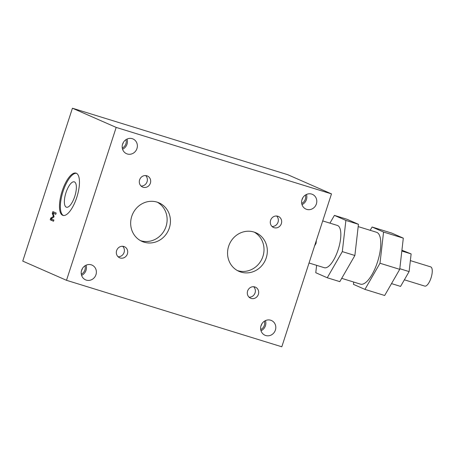 <?xml version="1.0" encoding="UTF-8"?>
<svg xmlns="http://www.w3.org/2000/svg" width="455" height="455" viewBox="0 0 455 455"><rect width="100%" height="100%" fill="white"/><g stroke="black" fill="none" stroke-linecap="round" stroke-linejoin="round"><path stroke-width="0.68" d="M314.598 245.865L316.049 243.351L316.39 240.354M322.709 220.914L337.36 225.435A22.119 7.917 107.2 0 1 338.128 249.772A22.119 7.917 107.2 0 1 324.307 267.711L309.036 262.996M316.049 243.351L315.474 243.175M316.623 265.339L315.776 272.721L327.259 277.76L339.817 281.639L354.877 255.488L358.449 224.304L346.966 219.264L334.408 215.386L345.891 220.425L358.449 224.304M329.938 223.143L334.408 215.386M327.259 277.76L342.314 251.609L345.891 220.425M342.314 251.609L354.877 255.488M353.717 282.055L353.455 284.352L364.938 289.391L379.993 263.246L383.565 232.056L372.088 227.017L370.188 230.31M358.187 226.601L376.524 232.266A27.146 9.72 107.2 0 1 377.462 262.131A27.146 9.72 107.2 0 1 360.502 284.147L341.716 278.346M364.938 289.391L384.674 295.488L399.729 269.337L403.306 238.153L391.823 233.114L372.088 227.017M383.565 232.056L403.306 238.153M379.993 263.246L399.729 269.337M391.516 283.607L400.576 286.405L409.108 271.589L411.132 253.913L401.919 250.222M401.828 251.041L411.132 253.913M409.108 271.589L399.803 268.712M410.364 260.607L430.686 266.88A10.056 3.6 107.2 0 1 431.158 277.55A10.056 3.6 107.2 0 1 424.754 286.098L404.376 279.802M52.865 211.592L56.181 213.042L55.766 214.316L52.911 213.059L54.043 216.409L53.792 217.183L51.051 218.798L53.906 220.055L53.519 221.238L50.204 219.782L50.767 218.047L53.389 216.472L52.291 213.355L52.865 211.592M52.291 213.355L53.098 213.605M53.514 213.247L53.9 212.047M53.389 216.472L53.963 216.648M50.767 218.047L51.79 218.366M50.204 219.782L51.278 220.118L51.625 219.054M53.559 221.113L51.278 220.118M52.911 213.059L55.806 214.191M66.504 280.308L281.81 346.79L331.49 193.893L116.184 127.411L66.504 280.308L22.75 261.107L72.43 108.21L116.184 127.411M331.49 193.893L287.736 174.692L72.43 108.21M81.542 270.492A6.785 6.33 113.7 0 0 82.429 268.478M301.949 199.751A6.785 6.33 113.7 0 0 302.831 197.737M122.531 144.349A6.785 6.33 113.7 0 0 123.413 142.335M260.965 325.888A6.785 6.33 113.7 0 0 261.847 323.875M305.379 195.064A6.785 6.33 -66.3 0 1 301.705 203.43M306.46 194.461A8.042 7.507 -66.3 0 1 301.995 204.631M306.715 209.374A8.042 7.507 -66.3 0 1 305.965 209.095A8.042 7.507 -66.3 0 1 302.325 198.716A8.042 7.507 -66.3 0 1 312.431 194.365A8.042 7.507 -66.3 0 1 316.236 204.352A8.042 7.507 -66.3 0 1 306.715 209.374M125.961 139.662A6.785 6.33 -66.3 0 1 122.287 148.034M127.036 139.065A8.042 7.507 -66.3 0 1 122.577 149.234M274.109 227.699A6.034 5.631 -66.3 0 1 273.546 227.489A6.034 5.631 -66.3 0 1 270.822 219.702A6.034 5.631 -66.3 0 1 278.397 216.438A6.034 5.631 -66.3 0 1 281.355 223.627A6.034 5.631 -66.3 0 1 274.109 227.699M143.132 187.255A6.034 5.631 -66.3 0 1 142.574 187.045A6.034 5.631 -66.3 0 1 139.844 179.259A6.034 5.631 -66.3 0 1 147.42 176A6.034 5.631 -66.3 0 1 150.377 183.183A6.034 5.631 -66.3 0 1 143.132 187.255M127.298 153.978A8.042 7.507 -66.3 0 1 126.547 153.699A8.042 7.507 -66.3 0 1 122.907 143.314A8.042 7.507 -66.3 0 1 133.014 138.963A8.042 7.507 -66.3 0 1 136.813 148.95A8.042 7.507 -66.3 0 1 127.298 153.978M240.934 272.084A21.072 19.656 -66.3 0 1 238.972 271.351A21.072 19.656 -66.3 0 1 229.439 244.159A21.072 19.656 -66.3 0 1 255.909 232.767A21.072 19.656 -66.3 0 1 266.238 257.866A21.072 19.656 -66.3 0 1 240.934 272.084M144.047 242.168A21.072 19.656 -66.3 0 1 142.085 241.44A21.072 19.656 -66.3 0 1 132.553 214.242A21.072 19.656 -66.3 0 1 159.023 202.85A21.072 19.656 -66.3 0 1 169.351 227.949A21.072 19.656 -66.3 0 1 144.047 242.168M120.154 257.974A6.034 5.631 -66.3 0 1 119.597 257.763A6.034 5.631 -66.3 0 1 116.639 250.574A6.034 5.631 -66.3 0 1 124.442 246.712A6.034 5.631 -66.3 0 1 127.298 254.203A6.034 5.631 -66.3 0 1 120.154 257.974M86.308 280.115A8.042 7.507 -66.3 0 1 85.563 279.836A8.042 7.507 -66.3 0 1 81.923 269.457A8.042 7.507 -66.3 0 1 92.024 265.106A8.042 7.507 -66.3 0 1 93.764 278.21A8.042 7.507 -66.3 0 1 86.308 280.115M251.132 298.412A6.034 5.631 -66.3 0 1 250.574 298.201A6.034 5.631 -66.3 0 1 247.617 291.018A6.034 5.631 -66.3 0 1 255.42 287.156A6.034 5.631 -66.3 0 1 258.275 294.641A6.034 5.631 -66.3 0 1 251.132 298.412M265.731 335.517A8.042 7.507 -66.3 0 1 264.981 335.238A8.042 7.507 -66.3 0 1 261.341 324.853A8.042 7.507 -66.3 0 1 271.447 320.502A8.042 7.507 -66.3 0 1 273.188 333.612A8.042 7.507 -66.3 0 1 265.731 335.517M62.636 215.283A22.119 7.917 -72.8 0 0 62.938 215.397A22.119 7.917 -72.8 0 0 77.031 196.594A22.119 7.917 -72.8 0 0 75.991 173.122A22.119 7.917 -72.8 0 0 62.176 191.06A22.119 7.917 -72.8 0 0 62.636 215.283M141.044 186.027A6.034 5.631 113.7 0 0 147.062 181.727A6.034 5.631 113.7 0 0 145.634 175.562M272.022 226.471A6.034 5.631 113.7 0 0 278.039 222.171A6.034 5.631 113.7 0 0 276.612 216.006M237.351 270.543A21.072 19.656 113.7 0 0 262.922 256.41A21.072 19.656 113.7 0 0 254.214 232.118M81.587 275.372A8.042 7.507 113.7 0 0 83.822 273.847A8.042 7.507 113.7 0 0 86.052 265.202M140.464 240.627A21.072 19.656 113.7 0 0 166.035 226.493A21.072 19.656 113.7 0 0 157.328 202.202M249.044 297.183A6.034 5.631 113.7 0 0 254.834 293.486A6.034 5.631 113.7 0 0 253.634 286.718M66.265 207.15A13.275 4.749 -72.8 0 0 66.447 207.218A13.275 4.749 -72.8 0 0 74.904 195.94A13.275 4.749 -72.8 0 0 74.279 181.858A13.275 4.749 -72.8 0 0 65.907 192.874A13.275 4.749 -72.8 0 0 66.265 207.15M63.399 215.499A22.119 7.917 107.2 0 1 63.074 191.339A22.119 7.917 107.2 0 1 76.429 173.298M261.011 330.774A8.042 7.507 113.7 0 0 263.246 329.249A8.042 7.507 113.7 0 0 265.475 320.604M81.303 274.172A6.785 6.33 113.7 0 0 84.971 265.805M118.067 256.739A6.034 5.631 113.7 0 0 123.857 253.043A6.034 5.631 113.7 0 0 122.657 246.28M260.721 329.574A6.785 6.33 113.7 0 0 264.395 321.207"/></g></svg>
